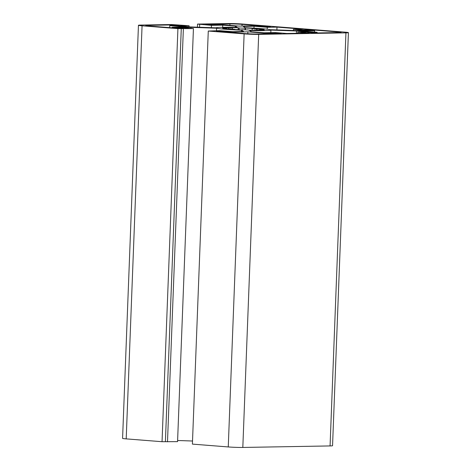 <?xml version="1.0" encoding="UTF-8"?>
<svg xmlns="http://www.w3.org/2000/svg" width="471" height="471" viewBox="0 0 471 471"><rect width="100%" height="100%" fill="white"/><g stroke="black" fill="none" stroke-linecap="round" stroke-linejoin="round"><path stroke-width="0.71" d="M229.925 23.939A8.613 0.412 -177.8 0 1 242.065 24.357L270.454 26.6L264.414 26.706L253.422 25.834L238.991 26.088L222.112 24.751L212.715 24.916L205.65 24.357L229.925 23.939L229.872 25.369M317.107 32.264L300.227 30.927L314.657 30.68L303.665 29.808L309.706 29.702L338.101 31.946A8.613 0.412 -177.8 0 1 341.116 32.375A8.613 0.412 -177.8 0 1 339.049 32.564L314.775 32.982L307.71 32.428L317.107 32.264L317.077 32.946M345.938 32.858L258.685 34.377A10.338 0.495 -177.8 0 1 244.125 33.871L228.258 446.944A10.338 0.495 2.2 0 0 242.818 447.45L330.071 445.931A10.338 0.495 2.2 0 0 332.55 445.707L348.416 32.634A10.338 0.495 -177.8 0 1 345.938 32.858L330.071 445.931M244.125 33.871L208.276 31.039L219.604 30.639L232.821 31.687L243.613 31.498L241.611 30.203A27.565 1.313 -177.8 0 1 216.572 28.225L191.014 27.336L180.222 27.524L193.434 28.572L177.92 28.637L142.065 25.805A10.338 0.495 -177.8 0 1 138.45 25.293A10.338 0.495 -177.8 0 1 140.929 25.069L171.579 24.533L189.071 25.746L177.773 25.94L190.396 26.941L215.953 27.824A27.565 1.313 -177.8 0 1 237.36 27.453L235.365 26.158L222.742 25.157L211.444 25.357L197.532 24.086L228.182 23.55A10.338 0.495 -177.8 0 1 242.742 24.056L344.801 32.122A10.338 0.495 -177.8 0 1 348.416 32.634M179.157 25.499L169.76 25.664L186.64 27L172.209 27.247L183.201 28.119L177.161 28.225L148.771 25.976A8.613 0.412 -177.8 0 1 145.757 25.552A8.613 0.412 -177.8 0 1 147.817 25.363L172.092 24.939L179.157 25.499M222.453 31.221L233.445 32.087L247.876 31.84L264.755 33.17L274.151 33.011L281.216 33.571L256.942 33.989A8.613 0.412 -177.8 0 1 244.808 33.571L216.413 31.327L222.453 31.221L222.43 31.804M297.802 32.181L309.1 31.987L296.477 30.986L270.919 30.103A27.565 1.313 -177.8 0 1 249.506 30.474L251.502 31.769L264.125 32.77L275.423 32.57L286.81 33.47L309.182 33.082L297.802 32.181L297.754 33.282M260.569 29.697L264.337 29.861A21.018 1.001 -177.8 0 1 261.523 30.168L258.261 29.95A17.227 0.818 -177.8 0 1 254.375 30.014L256.783 30.25A21.018 1.001 -177.8 0 1 248.682 30.132L247.734 29.92A17.227 0.818 -177.8 0 1 241.776 29.714L241.411 29.879A21.018 1.001 -177.8 0 1 232.768 29.414L234.688 29.332A17.227 0.818 -177.8 0 1 230.148 28.972L227.222 28.978A21.018 1.001 -177.8 0 1 223.101 28.437L226.769 28.531A17.227 0.818 -177.8 0 1 226.221 28.301A17.227 0.818 -177.8 0 1 226.298 28.225L222.53 28.066A21.018 1.001 -177.8 0 1 225.344 27.76L228.606 27.977A17.227 0.818 -177.8 0 1 232.491 27.913L230.084 27.677A21.018 1.001 -177.8 0 1 238.185 27.795L239.133 28.007A17.227 0.818 -177.8 0 1 245.091 28.213L245.456 28.042A21.018 1.001 -177.8 0 1 254.105 28.513L252.179 28.59A17.227 0.818 -177.8 0 1 256.724 28.949L259.645 28.949A21.018 1.001 -177.8 0 1 263.772 29.49L260.104 29.396A17.227 0.818 -177.8 0 1 260.651 29.626A17.227 0.818 -177.8 0 1 260.569 29.697L260.551 30.103M293.433 29.355L303.165 29.184L276.995 27.118L267.263 27.289L254.052 26.241L243.26 26.429L245.256 27.724A27.565 1.313 -177.8 0 1 270.301 29.702L295.859 30.586L306.65 30.403L293.433 29.355L293.392 30.503M208.276 31.039L192.404 444.112L228.258 446.944M177.608 440.497L192.521 441.015M138.45 25.293L122.584 438.366A10.338 0.495 2.2 0 0 126.199 438.878L162.048 441.71L177.567 441.645L193.434 28.572M199.669 24.427L199.557 27.253M197.532 24.086L197.414 27.183M211.444 25.357L211.355 27.665M222.742 25.157L222.659 27.306M235.365 26.158L235.317 27.4M189.071 25.746L189.03 26.829M177.92 28.637L162.048 441.71M181.276 28.578L165.403 441.657M183.366 28.743L167.499 441.822M191.014 27.336L190.973 28.378M216.572 28.225L216.472 30.692M241.611 30.203L241.558 31.533M226.769 28.531L226.751 28.931M264.755 33.17L264.726 33.853M274.151 33.011L274.122 33.694M247.876 31.84L247.799 33.765M232.491 27.913L232.444 29.173M238.185 27.795L238.114 29.726M239.133 28.007L239.062 29.773M225.344 27.76L225.326 28.183M228.606 27.977L228.57 28.978M252.179 28.59L252.115 30.209M256.724 28.949L256.683 29.997M245.456 28.042L245.391 29.856M259.645 28.949L259.603 30.038M245.091 28.213L245.032 29.838M172.092 24.939L172.068 25.622M169.76 25.664L169.69 27.63M270.919 30.103L270.819 32.652M309.706 29.702L309.683 30.285M314.657 30.68L314.604 32.063M267.263 27.289L267.192 29.208M276.995 27.118L276.889 29.932M254.052 26.241L253.975 28.154M296.477 30.986L296.383 33.306M233.445 32.087L233.422 32.67M260.104 29.396L260.074 30.067M172.209 27.247L172.186 27.83M242.065 24.357L242 26.035M258.685 34.377L242.818 447.45M142.065 25.805L126.199 438.878M338.101 31.946L338.078 32.581M147.817 25.363L147.8 25.893"/></g></svg>
